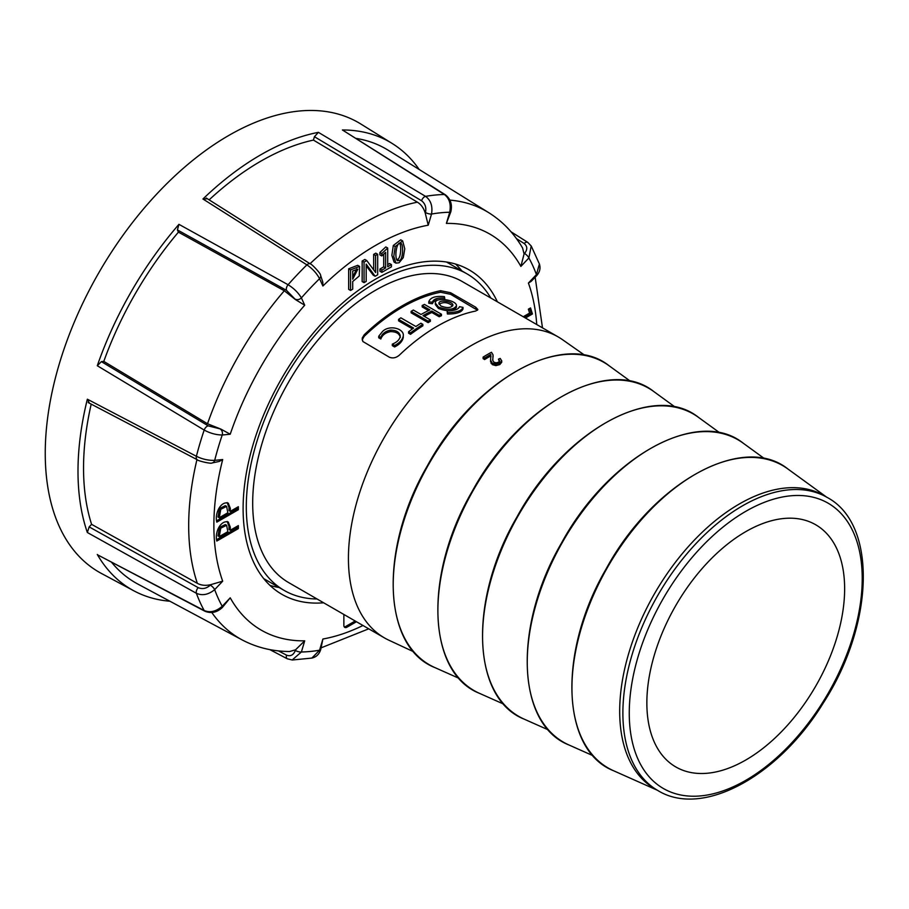 <?xml version="1.0" encoding="UTF-8"?>
<svg xmlns="http://www.w3.org/2000/svg" width="909" height="909" viewBox="0 0 909 909"><rect width="100%" height="100%" fill="white"/><g stroke="black" fill="none" stroke-linecap="round" stroke-linejoin="round"><path stroke-width="1.36" d="M745.744 760.038A139.85 80.742 -60 0 1 676.205 767.173A139.85 80.742 -60 0 1 675.819 605.474A139.85 80.742 -60 0 1 816.043 524.959A139.85 80.742 -60 0 1 837.007 637.141A139.85 80.742 -60 0 1 745.744 760.038M447.092 310.764L447.398 314.003C456.432 314.048 461.636 312.355 463.011 308.901L463.011 307.378C461.636 310.855 456.432 312.571 447.398 312.526L447.092 310.764C454.25 310.867 458.375 309.503 459.477 306.685L463.011 307.378M408.584 331.728L408.584 333.205L410.538 334.33A171.971 99.286 -60 0 1 422.855 325.82L422.855 324.354A173.755 100.32 120 0 0 410.538 332.853L408.584 331.728A173.755 100.32 -60 0 1 413.629 328.081L398.574 319.389A173.755 100.32 -60 0 1 400.835 317.82L415.89 326.513A173.755 100.32 -60 0 1 420.912 323.229L422.855 324.354M398.574 319.389L398.574 320.854L412.481 328.888M378.712 336.273L382.564 331.444C389.495 324.547 403.732 328.547 403.346 335.421C402.801 339.455 399.892 342.807 394.608 345.454L392.313 344.125C397.097 342.227 399.767 339.523 400.301 335.989C399.471 332.115 396.188 330.16 390.461 330.137C385.427 331.16 382.212 333.614 380.814 337.489L378.712 336.273L378.712 337.784L380.814 339C382.223 335.114 385.439 332.66 390.461 331.626C396.176 331.637 399.449 333.58 400.301 337.478M392.313 344.125L392.313 345.636L394.608 346.965C399.869 344.306 402.789 340.955 403.346 336.909L403.346 336.887M362.157 339.898L364.168 336.364A171.971 99.286 -60 0 1 440.581 292.243L450.637 294.311L477.532 310.253M428.48 310.56L422.196 306.935L422.196 305.469L429.866 309.889A173.755 100.32 120 0 0 421.026 314.48L413.368 310.06A173.755 100.32 120 0 0 411.107 311.344L428.116 321.161A173.755 100.32 -60 0 1 430.366 319.877L422.98 315.616A173.755 100.32 -60 0 1 431.82 311.026L439.206 315.287A173.755 100.32 -60 0 1 441.467 314.241L424.458 304.413A173.755 100.32 120 0 0 422.196 305.469M441.467 314.241L441.467 315.707A171.971 99.286 120 0 0 439.206 316.752L431.82 312.491A171.971 99.286 120 0 0 424.276 316.355M430.366 319.877L430.366 321.332A171.971 99.286 120 0 0 428.116 322.627L411.107 312.81L411.107 311.344M440.672 299.493L436.343 300.186L433.604 301.629L432.332 303.731L428.787 303.254L428.787 301.777L432.332 302.243C433.513 298.902 437.649 297.538 444.717 298.163L444.41 296.641C435.491 295.766 430.287 297.47 428.787 301.777M456.443 305.719L456.443 307.231C453.83 311.401 447.83 311.821 438.445 308.481L435.366 304.595L435.354 303.106L438.445 307.015C447.819 310.344 453.818 309.912 456.443 305.719C456.977 300.061 434.65 296.402 435.366 303.106M584.873 355.339L562.444 339.636A173.755 100.32 120 0 0 558.171 336.909A173.755 100.32 120 0 0 471.294 345.522A173.755 100.32 120 0 0 357.782 498.643A173.755 100.32 120 0 0 384.416 637.879A173.755 100.32 120 0 0 388.916 640.22L413.72 651.787M437.57 326.047A173.755 100.32 120 0 0 399.358 355.146C396.131 357.907 392.779 358.589 389.302 357.18L362.839 341.489L362.191 338.159L364.168 334.819A173.755 100.32 -60 0 1 402.38 305.731A173.755 100.32 -60 0 1 440.581 290.71L450.637 292.743L475.771 307.253L477.85 309.537L475.771 311.026A173.755 100.32 120 0 0 437.57 326.047M384.416 637.879L288.676 582.601A173.755 100.32 -60 0 1 262.042 443.365A173.755 100.32 -60 0 1 375.553 290.244A173.755 100.32 -60 0 1 462.431 281.642L558.171 336.909M490.792 298.016A182.789 105.535 120 0 0 466.942 273.825A182.789 105.535 120 0 0 375.553 282.869A182.789 105.535 120 0 0 256.145 443.944A182.789 105.535 120 0 0 284.165 590.418A182.789 105.535 120 0 0 317.036 598.974M483.099 357.112A173.937 100.422 -60 0 1 491.462 352.283L493.008 354.76L492.792 360.543L493.928 362.202L496.144 362.839L498.496 362.248L499.62 360.782L498.439 359.169L500.2 358.407L501.688 360.873L499.745 363.111L495.859 364.157L492.303 363.157L490.61 360.339L490.792 354.453A173.789 100.331 120 0 0 484.599 358.089L483.099 357.112L483.099 358.566L484.599 359.555A171.994 99.297 -60 0 1 488.781 357.055A171.994 99.297 -60 0 1 490.792 355.908L490.974 356.839M492.894 357.157L493.053 355.578M498.439 359.169L499.62 362.248M501.7 360.68L501.688 361.975M490.587 361.043L492.303 364.623L495.859 365.623L499.745 364.577L501.688 362.339L501.688 360.873M499.745 363.111L499.984 364.429M494.746 364.066L493.928 363.668M827.179 497.439L823.986 495.587A169.244 97.718 120 0 0 739.358 503.972A169.244 97.718 120 0 0 628.801 653.116A169.244 97.718 120 0 0 654.741 788.739L657.934 790.58A169.244 97.718 -60 0 1 631.994 654.957A169.244 97.718 -60 0 1 742.551 505.813A169.244 97.718 -60 0 1 827.179 497.439C877.764 524.232 874.094 624.892 823.099 703.316C778.343 776.343 702.452 818.055 657.934 790.58M394.608 346.965L394.608 345.454M380.814 339L380.814 337.489M410.538 334.33L410.538 332.853M428.116 322.627L428.116 321.161M431.82 312.491L431.82 311.026M439.206 316.752L439.206 315.287M432.332 303.731L432.332 302.243M444.717 299.481L444.717 298.163M440.956 306.026C447.171 308.299 451.137 308.015 452.887 305.197C453.25 301.333 438.433 299.141 438.911 303.47L440.956 306.026M439.092 304.242C443.467 301.629 448.001 302.197 452.671 305.924M447.398 314.003L447.398 312.526M490.61 361.793L490.587 359.578M492.678 359.43L492.792 360.543M484.599 358.089L484.599 359.555M490.792 354.453L490.792 355.908M355.18 620.995L345.761 626.437L347.033 627.165L356.453 621.733M344.25 626.869A4.477 2.591 120 0 0 345.761 626.437M525.425 318.014L532.435 313.969L530.526 307.935L528.368 309.174L529.595 313.071L523.243 316.752M228.079 521.959L228.443 522.175C221.376 519.38 214.41 531.731 216.808 541.048L238.363 528.606L238.363 525.584L230.307 530.242L230.307 527.209L228.273 522.061M228.079 503.075L228.443 503.279C221.376 500.484 214.41 512.835 216.808 522.152L238.363 509.71L238.363 506.699L230.307 511.347L230.307 508.313L228.273 503.177M343.863 614.461L343.863 625.335A4.477 2.591 120 0 0 344.784 627.392A4.477 2.591 120 0 0 347.033 627.165M497.393 301.822A187.299 108.137 120 0 0 469.203 269.916A187.299 108.137 120 0 0 301.97 347.443A187.299 108.137 120 0 0 253.191 561.285A187.299 108.137 120 0 0 281.904 594.327A187.299 108.137 120 0 0 323.627 602.781M387.711 248.021L385.814 246.918L379.882 252.463L379.882 254.85L381.78 255.952L381.78 253.566L387.711 248.021L387.711 266.746L391.438 264.599L391.438 266.837L381.882 272.359L381.882 270.121L385.609 267.962L385.609 252.372L381.78 255.952M391.438 264.599L389.541 263.496L387.711 264.553M383.712 254.145L383.712 266.86L379.973 269.019L379.973 271.257L381.882 272.359M366.179 265.814L373.224 275.154L375.133 276.256L366.168 264.121L366.191 281.415L364.054 282.642L364.054 262.11L366.77 260.553L375.656 272.53L375.553 255.486L377.678 254.247L377.678 274.779L375.133 276.256M366.77 260.553L364.861 259.451L362.157 261.019L362.157 281.551L364.054 282.642M377.678 254.247L375.781 253.157L373.644 254.384L373.667 269.825M359.612 266.405L357.703 265.314L348.658 268.814L348.658 289.335L350.567 290.437L350.567 269.905L359.612 266.405L359.248 275.984L352.715 281.517L352.715 289.187L350.567 290.437M402.642 240.908L400.744 239.817L393.313 245.475L391.87 255.338L394.029 262.031L395.938 263.133L393.767 256.44L395.222 246.566L402.642 240.908L404.766 248.793L403.278 257.599L399.085 262.758L395.938 263.133M342.398 129.964L445.319 194.765C450.614 198.912 452.455 204.559 450.853 211.683A4.511 1.409 -163.4 0 1 449.716 212.24C451.216 204.298 449.432 198.389 444.376 194.503L342.398 129.964A258.326 149.144 120 0 1 392.199 143.486L360.884 124.044A259.508 149.826 120 0 0 128.214 228.148A259.508 149.826 120 0 0 59.221 526.334A259.508 149.826 120 0 0 101.422 573.454L133.918 590.85A258.326 149.144 120 0 0 169.938 601.235M222.296 607.542C216.933 612.507 211.127 613.723 204.877 611.212L97.547 554.808L204.184 610.518C210.07 612.961 216.081 611.552 222.216 606.28A4.511 1.409 43.4 0 1 222.296 607.542L230.227 597.827A228.648 132.01 120 0 0 304.708 640.834L301.39 651.992L292.3 659.866M210.843 584.635L222.694 581.181L214.683 589.634C208.456 594.702 202.355 595.918 196.389 593.293L87.355 532.504L89.162 526.89L198.185 587.646C202.423 589.396 206.479 588.555 210.354 585.146L210.843 584.635C205.775 585.862 201.275 585.43 197.355 583.351A246.691 142.429 -60 0 1 196.958 459.568M270.007 585.441A187.299 108.137 120 0 0 279.063 587.475M461.852 270.882A187.299 108.137 120 0 0 455.557 264.053M97.297 554.479A258.326 149.144 120 0 0 133.918 590.85M89.162 402.721L87.355 399.199A258.326 149.144 120 0 0 87.355 532.504M87.355 399.199L196.389 456.284C202.355 459.204 208.456 460.556 214.683 460.352A4.511 3.409 84.3 0 1 211.979 462.999M220.807 429.059L230.227 434.218L222.216 435.013C216.081 434.9 210.07 433.252 204.184 430.059L97.297 365.736L101.376 361.623L208.275 425.889L220.807 429.059L207.513 423.764A246.691 142.429 -60 0 1 284.301 290.766L295.527 299.64L286.528 290.369L177.414 229.92L178.414 232.147L284.301 290.766M177.414 229.92L178.937 224.341A258.326 149.144 120 0 0 97.297 365.736M178.937 224.341L288.085 284.733C293.789 288.244 298.22 292.618 301.39 297.879A4.511 3.409 155.7 0 1 295.334 299.197M206.275 198.048L310.287 263.883C311.503 263.644 321.047 273.882 320.491 274.984L322.797 282.12L322.888 286.017L319.57 278.688C316.639 273.189 312.412 268.587 306.901 264.871L202.946 199.003L206.9 198.798M318.389 132.35L425.56 196.367C430.809 200.23 432.798 206.116 431.536 214.047A4.511 1.409 -163.4 0 1 425.48 212.536C426.491 207.479 425.185 203.548 421.56 200.753L314.434 136.714L318.389 132.35A258.326 149.144 120 0 0 202.946 199.003M419.197 169.483A258.326 149.144 120 0 0 392.199 143.486M278.438 650.889L286.528 655.139C290.539 656.639 293.482 655.094 295.334 650.492L295.527 649.821L289.641 651.514C272.405 651.412 256.554 647.526 242.078 639.868L242.078 639.868A246.691 142.429 -60 0 1 211.797 612.496M111.557 562.262A250.486 144.622 120 0 0 137.759 584.021L242.078 639.868M91.207 404.13A250.486 144.622 120 0 0 91.582 524.334L89.162 526.89M91.582 524.334L197.355 583.351M178.414 232.147A250.486 144.622 120 0 0 103.796 361.384L101.376 361.623M103.796 361.384L207.513 423.764M314.434 136.714L313.423 140.088L417.413 202.184C421.162 204.514 423.787 208.195 425.276 213.217L425.48 212.536M313.423 140.088A250.486 144.622 120 0 0 209.138 199.855M449.887 200.116A246.691 142.429 -60 0 1 488.724 212.661C502.597 221.364 513.892 233.147 522.595 248.009L524.073 253.975L524.561 253.463C527.606 249.555 527.481 246.248 524.175 243.51L516.46 238.635M488.724 212.661L388.2 150.235A250.486 144.622 120 0 0 356.26 138.429M312.071 657.877L319.57 650.196L322.888 639.027L320.707 649.64C319.173 654.275 316.298 657.059 312.06 658.014M295.527 649.821L304.708 640.834M220.33 429.105A4.511 3.409 -95.7 0 1 222.216 435.013A240.885 139.077 120 0 0 214.683 460.352L222.694 459.556L219.262 461.431L211.933 462.999C211.195 464.01 197.798 460.954 197.219 459.715L88.207 402.562M320.502 275.029A4.511 3.409 -24.3 0 1 319.57 278.688A240.885 139.077 120 0 0 301.39 297.879L304.708 305.208L295.527 299.64M450.853 211.683L446.399 223.409L449.716 212.24A240.885 139.077 120 0 0 431.536 214.047L428.219 225.205L425.276 213.217M531.163 246.146L528.89 257.951L520.88 266.405L524.073 253.975M539.435 264.189C540.73 268.337 539.753 272.223 536.503 275.859L531.186 281.347L528.413 283.051L536.424 274.598L539.321 264.269M230.227 597.827L222.216 606.28A240.885 139.077 120 0 1 214.683 589.634A4.511 1.409 -136.6 0 0 210.354 585.146M320.707 649.64A4.511 1.409 16.6 0 1 319.57 650.196A240.885 139.077 120 0 1 301.39 651.992A4.511 1.409 -163.4 0 1 295.334 650.492M536.503 275.859A4.511 1.409 -136.6 0 0 536.424 274.598A240.885 139.077 120 0 0 528.89 257.951A4.511 1.409 -136.6 0 0 524.561 253.463M227.852 512.756L219.262 517.721L217.99 516.994L219.501 508.551L225.341 505.654L226.614 506.381L227.852 512.756M230.307 511.347L229.034 510.619L229.034 507.586L230.307 508.313M227.182 502.552L229.034 507.586M238.363 509.71L237.09 508.983L216.808 520.698M237.09 507.427L237.09 508.983M219.262 517.721L220.773 509.279L226.614 506.381M219.262 536.617L217.99 535.878L219.501 527.436L225.341 524.55L226.614 525.277L220.773 528.163L219.262 536.617L227.852 531.651L226.614 525.277M230.307 530.242L229.034 529.504L229.034 526.47L230.307 527.209M227.182 521.436L229.034 526.47M238.363 528.606L237.09 527.868L216.808 539.582M237.09 526.322L237.09 527.868M532.435 313.969L531.163 313.23L524.163 317.275M529.652 308.435L531.163 313.23M381.78 253.566L379.882 252.463M381.882 270.121L379.973 269.019M385.609 267.962L383.712 266.86M364.054 262.11L362.157 261.019M375.553 255.486L373.644 254.384M352.715 276.995L356.658 268.996M352.715 270.996L357.873 269.121L352.715 279.188L352.715 270.996M348.658 268.814L350.567 269.905M399.29 260.497C403.119 260.054 403.528 244.498 401.028 243.385C396.699 240.078 394.029 257.838 397.46 260.701L399.29 260.497L396.654 259.713M399.926 243.294C401.471 247.339 400.721 258.826 397.392 259.406M516.664 371.042A174.573 100.797 120 0 0 401.233 529.697A174.573 100.797 120 0 0 434.82 667.558C382.394 647.003 378.985 548.627 427.412 465.738C474.225 379.337 564.046 329.615 609.075 365.736A174.573 100.797 120 0 0 516.664 371.042M745.744 511.347A164.734 95.104 120 0 0 644.867 771.343A164.734 95.104 120 0 0 846.62 654.855A164.734 95.104 120 0 0 745.744 511.347M695.374 474.225A174.573 100.797 120 0 0 579.953 632.88A174.573 100.797 120 0 0 613.541 770.73C561.103 750.186 557.706 651.798 606.121 568.92C652.935 482.509 742.767 432.786 787.796 468.908A174.573 100.797 120 0 0 695.374 474.225M650.696 448.432A174.573 100.797 120 0 0 535.265 607.087A174.573 100.797 120 0 0 568.864 744.937C516.426 724.393 513.028 626.006 561.444 543.127C608.257 456.716 698.089 406.993 743.119 443.115A174.573 100.797 120 0 0 650.696 448.432M606.019 422.64A174.573 100.797 120 0 0 490.587 581.294A174.573 100.797 120 0 0 524.186 719.144C471.748 698.601 468.351 600.213 516.766 517.323C563.58 430.923 653.412 381.201 698.442 417.322A174.573 100.797 120 0 0 606.019 422.64M561.342 396.847A174.573 100.797 120 0 0 445.91 555.49A174.573 100.797 120 0 0 479.509 693.351C427.071 672.796 423.674 574.42 472.089 491.53C518.903 405.13 608.723 355.408 653.764 391.529A174.573 100.797 120 0 0 561.342 396.847M364.168 334.819L364.168 336.364M440.581 290.71L440.581 292.243M450.637 292.743L450.637 294.311M475.771 307.253L475.771 308.821M390.461 331.626L390.461 330.137M495.859 364.157L495.859 365.623M492.303 363.157L492.303 364.623M491.121 361.975L491.121 363.441M428.219 225.205A228.648 132.01 120 0 0 322.888 286.017M304.708 305.208A228.648 132.01 120 0 0 230.227 434.218M222.694 459.556A228.648 132.01 120 0 0 222.694 581.181M322.888 639.027A228.648 132.01 120 0 0 362.975 625.494M536.742 324.536A228.648 132.01 120 0 0 528.413 283.051M520.88 266.405A228.648 132.01 120 0 0 446.399 223.409M445.342 194.787A4.511 2.659 122.3 0 0 444.376 194.503A254.418 146.894 -60 0 0 425.56 196.367A4.511 2.477 120.9 0 0 421.56 200.753M204.911 611.234A4.511 2.659 117.7 0 1 204.184 610.518A254.418 146.894 -60 0 1 196.389 593.293A4.511 2.477 -60.9 0 1 198.185 587.646M197.196 459.693A4.511 2.557 117.7 0 1 196.389 456.284A254.418 146.894 -60 0 1 204.184 430.059A4.511 2.488 -59 0 1 208.275 425.889M286.528 290.369A4.511 2.488 119 0 1 288.085 284.733A254.418 146.894 -60 0 1 306.901 264.871A4.511 2.557 -57.7 0 1 310.253 263.871M310.037 263.724A246.691 142.429 -60 0 1 417.413 202.184M287.255 658.775A4.511 2.545 -62.3 0 1 286.528 655.139M527.697 242.328A4.511 2.545 122.3 0 0 524.175 243.51M366.736 265.121L366.157 264.792M393.313 245.475L395.222 246.566M466.942 273.825L446.512 262.019M284.165 590.418L263.724 578.624M630.562 381.337L609.075 365.736M459.079 678.353L434.82 667.558M675.239 407.141L653.764 391.529M503.768 704.145L479.509 693.351M719.917 432.934L698.442 417.322M548.445 729.938L524.186 719.144M764.594 458.727L743.119 443.115M593.122 755.743L568.864 744.937M826.554 497.075L787.796 468.908M657.309 790.216L613.541 770.73M493.053 355.464L493.053 356.93M490.587 359.759L490.587 361.225M368.724 628.823L321.263 647.776M535.162 277.279L542.491 327.865M292.3 660.002L312.105 658.048M539.48 264.212L531.276 246.078M269.803 649.605L287.289 658.798L292.175 659.979M511.028 231.795L527.72 242.339L531.197 245.987"/></g></svg>
